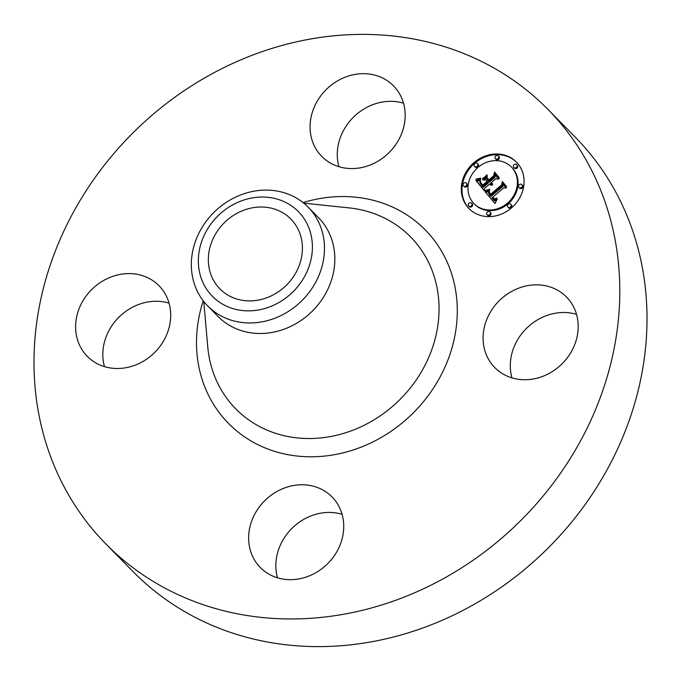 <?xml version="1.0" encoding="UTF-8"?>
<svg xmlns="http://www.w3.org/2000/svg" width="681" height="681" viewBox="0 0 681 681"><rect width="100%" height="100%" fill="white"/><g stroke="black" fill="none" stroke-linecap="round" stroke-linejoin="round"><path stroke-width="1.02" d="M511.95 377.878A50.317 44.503 135.5 0 1 519.978 336.073A50.317 44.503 135.5 0 1 576.526 314.367M492.772 308.408A50.317 44.503 135.5 0 1 566.507 297.01A50.317 44.503 135.5 0 1 568.499 356.172A50.317 44.503 135.5 0 1 494.764 367.57A50.317 44.503 135.5 0 1 492.772 308.408M547.865 109.326L575.07 136.992A309.94 274.162 135.5 0 1 567.971 526.515A309.94 274.162 135.5 0 1 176.932 606.924A309.94 274.162 135.5 0 1 133.136 571.674L105.93 544.008A309.94 274.162 135.5 0 1 113.029 154.485A309.94 274.162 135.5 0 1 504.068 74.076A309.94 274.162 135.5 0 1 547.865 109.326A309.94 274.162 135.5 0 1 540.765 498.85A309.94 274.162 135.5 0 1 149.726 579.267A309.94 274.162 135.5 0 1 105.93 544.008M277.499 577.803A50.317 44.503 135.5 0 1 292.175 528.15A50.317 44.503 135.5 0 1 342.066 514.291M104.474 366.633A50.317 44.503 135.5 0 1 112.501 324.828A50.317 44.503 135.5 0 1 169.05 303.122M338.934 166.709A50.317 44.503 135.5 0 1 353.609 117.047A50.317 44.503 135.5 0 1 403.501 103.197M283.824 213.383A49.781 44.035 135.5 0 1 290.864 219.044A49.781 44.035 135.5 0 1 289.723 281.602A49.781 44.035 135.5 0 1 226.918 294.524A49.781 44.035 135.5 0 1 219.886 288.855A49.781 44.035 135.5 0 1 221.027 226.296A49.781 44.035 135.5 0 1 283.824 213.383M235.796 203.279A60.345 53.382 -44.5 0 0 201.814 279.857A60.345 53.382 -44.5 0 0 274.945 304.62A60.345 53.382 -44.5 0 0 308.936 228.041A60.345 53.382 -44.5 0 0 235.796 203.279M308.127 207.135A70.441 62.312 -44.5 0 1 280.751 315.678A70.441 62.312 135.5 0 1 217.639 313.932A70.441 62.312 -44.5 0 1 207.688 305.922L218.048 316.461A70.441 62.312 135.5 0 0 228.007 324.471A70.441 62.312 135.5 0 0 316.878 306.203A70.441 62.312 135.5 0 0 318.487 217.673L308.127 207.135A70.441 62.312 -44.5 0 0 298.176 199.116A70.441 62.312 135.5 0 0 235.056 197.379A70.441 62.312 -44.5 0 0 207.688 305.922M328.855 162.129A50.317 44.503 135.5 0 1 321.747 156.4A50.317 44.503 135.5 0 1 322.896 93.169A50.317 44.503 135.5 0 1 386.382 80.12A50.317 44.503 135.5 0 1 393.49 85.84A50.317 44.503 135.5 0 1 392.333 149.071A50.317 44.503 135.5 0 1 328.855 162.129M161.022 344.926A50.317 44.503 135.5 0 1 87.287 356.333A50.317 44.503 135.5 0 1 85.295 297.171A50.317 44.503 135.5 0 1 159.031 285.765A50.317 44.503 135.5 0 1 161.022 344.926M324.939 491.214A50.317 44.503 135.5 0 1 332.047 496.934A50.317 44.503 135.5 0 1 330.898 560.174A50.317 44.503 135.5 0 1 267.412 573.223A50.317 44.503 135.5 0 1 260.304 567.503A50.317 44.503 135.5 0 1 261.461 504.263A50.317 44.503 135.5 0 1 324.939 491.214M511.32 208.046A33.207 29.377 135.5 0 1 469.005 208.582A33.207 29.377 135.5 0 1 474.053 162.555A33.207 29.377 135.5 0 1 516.36 162.01A33.207 29.377 135.5 0 1 511.32 208.046M516.683 162.35A33.207 29.377 -44.5 0 0 474.708 163.227A33.207 29.377 -44.5 0 0 469.337 208.914M474.027 203.645L474.691 204.317A26.167 23.145 -44.5 0 0 508.026 203.883A26.167 23.145 -44.5 0 0 511.993 167.62L511.337 166.956A26.167 23.145 135.5 0 1 507.362 203.219A26.167 23.145 135.5 0 1 474.027 203.645A26.167 23.145 135.5 0 1 478.002 167.381A26.167 23.145 135.5 0 1 511.337 166.956M468.673 205.96L469.337 206.624A2.009 1.779 -44.5 0 0 472.205 203.806L471.55 203.134A2.009 1.779 135.5 0 1 468.673 205.96A2.009 1.779 135.5 0 1 471.55 203.134M474.589 166.377L475.253 167.049A2.009 1.779 -44.5 0 0 478.122 164.223L477.458 163.559A2.009 1.779 135.5 0 1 474.589 166.377A2.009 1.779 135.5 0 1 477.458 163.559M463.506 185.947L464.17 186.611A2.009 1.779 -44.5 0 0 467.038 183.793L466.374 183.121A2.009 1.779 135.5 0 1 463.506 185.947A2.009 1.779 135.5 0 1 466.374 183.121M513.823 167.466L514.478 168.13A2.009 1.779 -44.5 0 0 517.347 165.313L516.692 164.64A2.009 1.779 135.5 0 1 513.823 167.466A2.009 1.779 135.5 0 1 516.692 164.64M495.427 158.724L496.091 159.397A2.009 1.779 -44.5 0 0 498.96 156.57L498.305 155.898A2.009 1.779 135.5 0 1 495.427 158.724A2.009 1.779 135.5 0 1 498.305 155.898M507.907 207.041L508.562 207.714A2.009 1.779 -44.5 0 0 511.431 204.887L510.776 204.215A2.009 1.779 135.5 0 1 507.907 207.041A2.009 1.779 135.5 0 1 510.776 204.215M487.068 214.694L487.724 215.366A2.009 1.779 -44.5 0 0 490.592 212.54L489.937 211.876A2.009 1.779 135.5 0 1 487.068 214.694A2.009 1.779 135.5 0 1 489.937 211.876M518.99 187.479L519.646 188.143A2.009 1.779 -44.5 0 0 522.514 185.326L521.859 184.653A2.009 1.779 135.5 0 1 518.99 187.479A2.009 1.779 135.5 0 1 521.859 184.653M485.127 191.736L489.648 190.322L488.549 193.302L490.158 195.813L502.212 185.734L502.459 183.538L506.179 188.075L503.744 187.786L492.772 197.149L494.491 198.826L496.968 198.111L496.909 198.554L494.704 199.278L492.567 197.507L491.937 197.856L494.338 200.154L497.232 199.184L494.993 203.542L485.127 191.736L495.027 203.466M485.306 190.518L489.707 189.207L487.17 190.535L485.306 190.518L485.655 190.867M489.205 191.701L490.49 194.366L501.599 184.909L502.374 181.563L506.536 186.645L502.527 182.363L501.931 185.138L490.431 194.936L489.069 193.012L489.205 191.701M484.378 190.816L475.925 180.499L480.565 179.307L479.764 182.687L482.565 186.713L487.724 182.304L487.23 181.699L482.676 185.581L480.539 182.857L480.411 180.491L480.718 182.457L482.769 185.079L487.026 181.452L485.8 179.946L482.633 179.946L487.255 176.004L486.787 179.239L488.652 181.512L494.219 176.771L494.61 174.276L498.603 179.154L495.845 178.762L491.095 182.806L492.763 183.989L490.797 183.061L490.286 183.504L492.533 184.926L490.839 185.155L489.358 184.296L484.702 188.262L484.378 190.816M475.976 179.171L480.82 178.081L479.075 179.129L476.3 179.503M482.42 178.899L487.187 174.83L482.659 179.137M487.213 177.835L488.881 179.869L493.606 175.843L494.576 172.038L499.292 177.792L494.729 172.855L493.938 175.979L488.788 180.371L487.213 177.835M491.954 185.113L490.66 183.998M491.682 183.3L491.231 182.951M495.249 175.06L494.874 177.443L489.316 182.185L488.652 181.512M487.051 177.409L484.072 179.946M485.8 179.946L487.026 181.452M480.922 182.814L482.208 185.07M487.23 181.699L488.388 182.976L483.221 187.377L482.565 186.713M480.079 180.414L476.581 181.172L484.387 190.706M491.639 184.585L492.125 185.07M491.418 184.5L492.005 185.104M491.214 184.406L491.869 185.07M491.018 184.287L491.673 184.96M490.831 184.151L491.495 184.823M492.218 183.521L492.678 183.989M492.022 183.461L492.542 183.981M491.844 183.385L492.423 183.972M491.52 183.198L492.176 183.87M491.367 183.087L492.031 183.751M494.219 176.771L494.874 177.443M480.258 182.125L480.905 182.78M480.377 182.482L481.033 183.155M480.539 182.857L481.195 183.521M480.752 183.232L481.407 183.904M481.007 183.623L481.671 184.296M481.314 184.023L481.978 184.696M481.986 184.815L482.65 185.487M487.724 182.304L488.388 182.976M479.22 179.81L479.875 180.482M478.99 179.895L479.645 180.559M478.777 179.963L479.433 180.635M478.573 180.022L479.228 180.695M478.224 180.133L478.879 180.797M477.909 180.201L478.573 180.874M477.568 180.278L478.224 180.942M477.372 180.312L478.028 180.976M477.16 180.346L477.824 181.01M476.938 180.371L477.602 181.044M475.925 180.499L476.581 181.172M496.44 200.716L494.789 200.75L493.087 199.346M492.567 197.507L493.044 198.111M494.168 198.648L493.665 198.239M503.106 184.321L502.876 186.407L490.814 196.486L490.158 195.813M488.992 191.54L485.783 192.4M496.151 199.891L496.636 200.384M495.896 200.01L496.5 200.623M495.657 200.103L496.313 200.767M495.419 200.171L496.074 200.835M495.189 200.214L495.853 200.886M494.968 200.231L495.632 200.904M494.755 200.231L495.419 200.904M494.551 200.205L495.206 200.878M494.338 200.154L495.002 200.827M494.134 200.078L494.789 200.75M493.921 199.984L494.576 200.648M493.716 199.856L494.372 200.529M493.504 199.712L494.159 200.376M493.291 199.542L493.955 200.205M494.491 198.826L494.959 199.295M494.329 198.741L494.866 199.295M493.997 198.529L494.661 199.201M493.836 198.392L494.491 199.065M502.212 185.734L502.876 186.407M488.652 190.748L489.162 191.267M488.422 190.842L489.035 191.463M488.192 190.927L488.856 191.591M487.979 190.995L488.635 191.667M487.766 191.072L488.422 191.736M487.553 191.131L488.209 191.795M487.349 191.182L488.013 191.855M485.34 191.676L486.004 192.34M488.984 192.561L489.826 194.221M502.527 182.363L506.451 187.02M488.992 192.323L489.426 192.757M489.009 192.791L489.665 193.455M489.069 193.012L489.724 193.685M489.188 193.268L489.843 193.932M489.35 193.549L490.005 194.221M489.452 193.71L490.107 194.374M489.562 193.872L490.218 194.545M489.69 194.042L490.346 194.715M489.979 194.408L490.465 194.911M487.86 178.618L488.847 180.32M487.153 178.371L487.809 179.043M494.729 172.855L499.216 178.192M303.76 203.142L349.012 207.884A122.606 108.458 135.5 0 1 393.277 222.985A122.606 108.458 135.5 0 1 415.453 381.096A122.606 108.458 135.5 0 1 253.111 422.824A122.606 108.458 135.5 0 1 207.756 346.825L203.772 301.487M303.071 202.589A137.979 122.052 135.5 0 1 405.774 214.217A137.979 122.052 135.5 0 1 430.724 392.154A137.979 122.052 135.5 0 1 248.02 439.126A137.979 122.052 135.5 0 1 203.227 300.789M481.544 184.296L482.199 184.968M481.765 184.56L482.429 185.232M479.722 179.631L480.199 180.116M479.458 179.724L480.096 180.371M476.709 180.405L477.364 181.078M476.462 180.439L477.117 181.112M476.198 180.474L476.853 181.137M477.151 166.351L477.815 167.015M466.076 185.913L466.732 186.585M510.469 207.007L511.125 207.679M489.63 214.66L490.286 215.332"/></g></svg>
